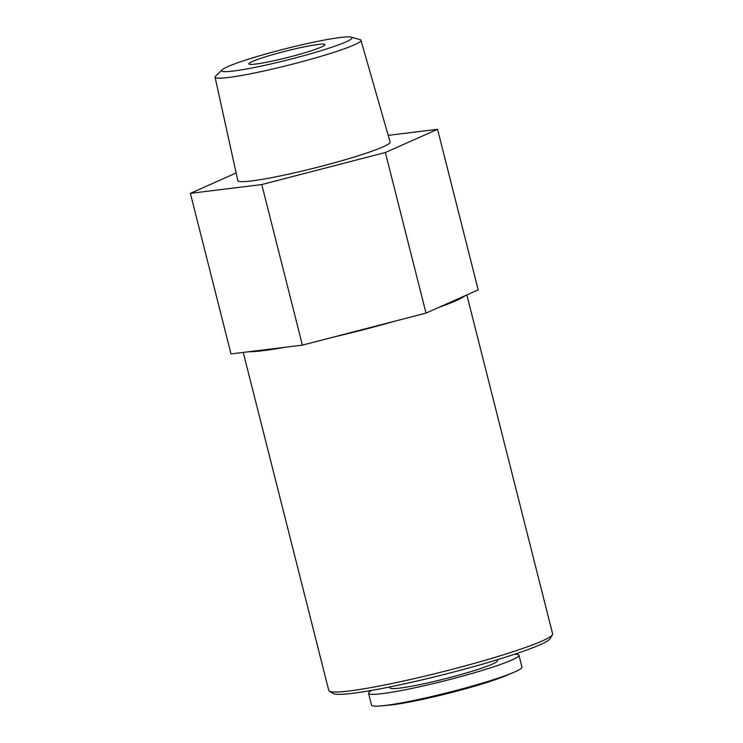 <?xml version="1.0" encoding="UTF-8"?>
<svg xmlns="http://www.w3.org/2000/svg" width="743" height="743" viewBox="0 0 743 743"><rect width="100%" height="100%" fill="white"/><g stroke="black" fill="none" stroke-linecap="round" stroke-linejoin="round"><path stroke-width="1.11" d="M236.135 172.98L190.375 193.347L231.008 353.928L248.673 351.745A115.444 9.761 -14.2 0 0 284.736 347.306L302.401 345.124L332.985 337.201A115.444 9.761 -14.2 0 0 395.415 321.022L425.999 313.1L438.909 307.351A115.444 9.761 -14.2 0 0 465.276 295.612L478.186 289.863L437.553 129.282L388.208 135.365M438.909 307.351L465.276 295.612M248.673 351.745L284.736 347.306M371.816 690.368A77.578 6.566 -14.2 0 0 368.556 693.303L371.556 705.135A77.578 6.566 -14.2 0 0 381.614 705.85L389.648 705.088A68.486 5.795 -14.2 0 0 448.568 693.275A68.486 5.795 -14.2 0 0 506.02 675.638L513.45 672.489A77.578 6.566 -14.2 0 0 521.967 667.075L518.976 655.242A77.578 6.566 -14.2 0 0 514.713 654.212M381.614 705.85A77.578 6.566 -14.2 0 0 448.373 692.467A77.578 6.566 -14.2 0 0 513.45 672.489M368.556 693.303A77.578 6.566 -14.2 0 0 445.373 680.634A77.578 6.566 -14.2 0 0 518.976 655.242M389.815 686.941L390.047 687.869A55.409 4.69 -14.2 0 0 444.918 678.823A55.409 4.69 -14.2 0 0 497.485 660.685L497.253 659.756M243.24 352.423L328.796 690.516A115.444 9.761 -14.2 0 0 329.4 691.222L333.347 693.553A112.174 9.492 -14.2 0 0 443.831 674.551A112.174 9.492 -14.2 0 0 550.061 638.72L552.42 634.791A115.444 9.761 -14.2 0 0 552.625 633.881L466.855 294.906M329.4 691.222A115.444 9.761 -14.2 0 0 443.107 671.663A115.444 9.761 -14.2 0 0 552.42 634.791M332.985 337.201L395.415 321.022M425.999 313.1L385.366 152.519L437.553 129.282M190.375 193.347L261.768 184.552L385.366 152.519M302.401 345.124L261.768 184.552M222.241 69.758L215.637 76.102A75.238 6.362 -14.2 0 0 215.071 77.188L237.806 180.568A78.554 6.641 -14.2 0 0 315.599 167.76A78.554 6.641 -14.2 0 0 390.112 142.024L360.949 40.28A75.238 6.362 -14.2 0 0 359.928 39.593L351.105 37.15A67.186 5.684 -14.2 0 0 295.491 46.289A67.186 5.684 -14.2 0 0 227.767 66.638A67.186 5.684 -14.2 0 0 222.241 69.758A67.186 5.684 -14.2 0 0 288.275 59.774A67.186 5.684 -14.2 0 0 351.105 37.15M215.071 77.188A75.238 6.362 -14.2 0 0 289.575 64.92A75.238 6.362 -14.2 0 0 360.949 40.28M252.351 61.493A39.249 3.316 -14.2 0 0 248.831 63.889A39.249 3.316 -14.2 0 0 287.69 57.48A39.249 3.316 -14.2 0 0 324.932 44.636A39.249 3.316 -14.2 0 0 294.674 48.954A39.249 3.316 -14.2 0 0 252.351 61.493"/></g></svg>
